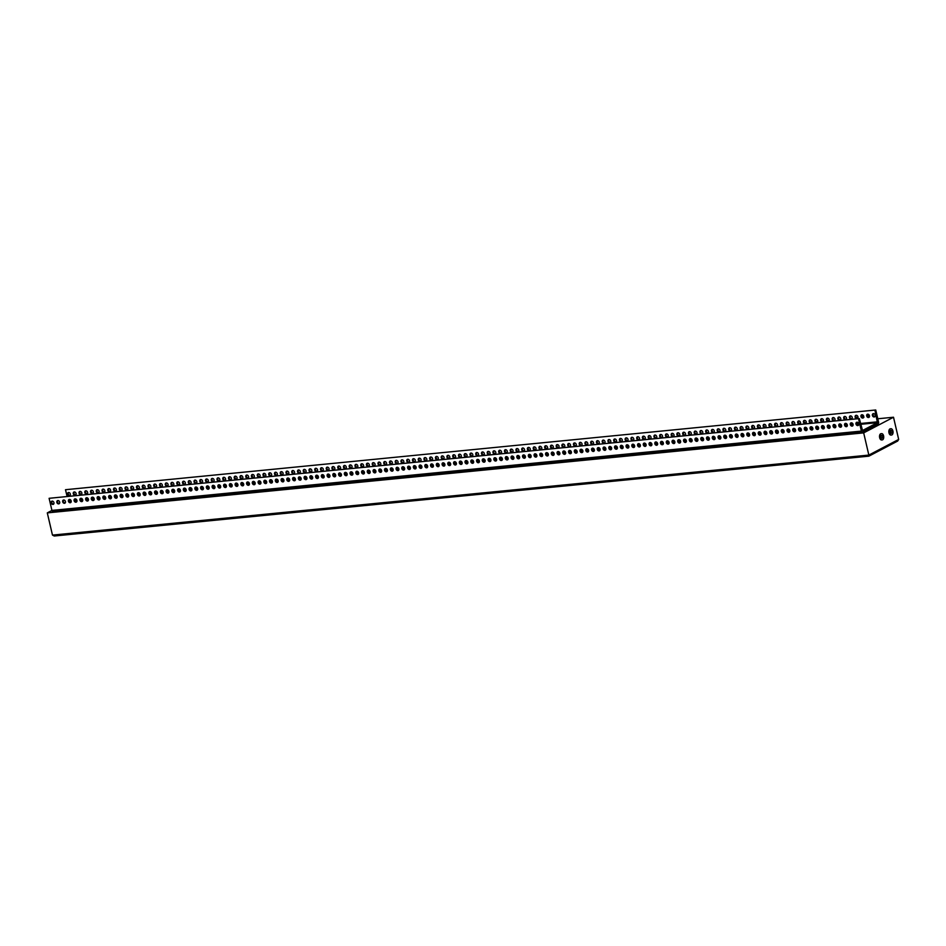<?xml version="1.0" encoding="UTF-8"?>
<svg xmlns="http://www.w3.org/2000/svg" width="946" height="946" viewBox="0 0 946 946"><rect width="100%" height="100%" fill="white"/><g stroke="black" fill="none" stroke-linecap="round" stroke-linejoin="round"><path stroke-width="1.42" d="M862.113 432.074L52.988 511.372A1.407 0.804 -95.6 0 1 52.81 511.431A1.407 0.804 -95.6 0 1 51.924 510.414L47.3 512.886L863.674 432.878L893.509 417.233L877.841 418.771M893.509 417.233L898.676 439.429L897.659 441.061L868.866 456.173L54.241 536.004L868.842 456.173L868.842 455.085L898.676 439.429M863.674 432.878L868.842 455.085L52.468 535.093L54.241 536.004M881.317 433.694A3.157 1.797 84.4 0 0 881.022 433.682A3.157 1.797 84.4 0 0 880.631 433.8A3.157 1.797 84.4 0 0 879.591 437.359A3.157 1.797 84.4 0 0 881.637 439.973A3.157 1.797 84.4 0 0 881.92 439.902M890.635 428.798A3.157 1.797 84.4 0 0 890.352 428.786A3.157 1.797 84.4 0 0 889.95 428.905A3.157 1.797 84.4 0 0 888.909 432.464A3.157 1.797 84.4 0 0 890.966 435.089A3.157 1.797 84.4 0 0 891.25 435.018M47.3 512.886L52.468 535.093M881.199 433.741A3.157 1.797 -95.6 0 1 881.601 433.623A3.157 1.797 -95.6 0 1 883.706 436.591A3.157 1.797 -95.6 0 1 882.216 439.914A3.157 1.797 -95.6 0 1 880.158 437.3A3.157 1.797 -95.6 0 1 881.199 433.741M882.228 438.116A1.407 0.804 84.4 0 0 882.689 436.532A1.407 0.804 84.4 0 0 881.767 435.373A1.407 0.804 84.4 0 0 881.116 436.851A1.407 0.804 84.4 0 0 882.05 438.175A1.407 0.804 84.4 0 0 882.228 438.116M890.529 428.857A3.157 1.797 -95.6 0 1 890.919 428.727A3.157 1.797 -95.6 0 1 893.024 431.707A3.157 1.797 -95.6 0 1 891.534 435.03A3.157 1.797 -95.6 0 1 889.488 432.417A3.157 1.797 -95.6 0 1 890.529 428.857M891.546 433.221A1.407 0.804 84.4 0 0 892.007 431.648A1.407 0.804 84.4 0 0 891.097 430.477A1.407 0.804 84.4 0 0 890.434 431.955A1.407 0.804 84.4 0 0 891.369 433.28A1.407 0.804 84.4 0 0 891.546 433.221M875.121 416.323L873.856 416.252M869.398 416.843L868.617 417.091M869.457 415.649L867.423 415.85M863.71 416.216L861.664 416.417M857.998 416.95L856.426 417.777M863.284 417.73L863.45 417.718A1.762 1.407 62.3 0 1 861.889 414.75M856.508 417.86L858.01 416.997M861.688 416.477L863.722 416.275M867.447 415.909L869.48 415.708A1.762 1.407 -117.7 0 0 867.222 414.313A1.762 1.407 -117.7 0 0 868.866 417.423A1.762 1.407 -117.7 0 0 869.48 415.732M869.433 416.748L868.534 417.056M829.275 420.379L827.62 420.532M823.517 420.935L821.873 421.1M817.77 421.502L816.126 421.668M812.023 422.07L810.379 422.223M806.276 422.625L804.632 422.791M800.529 423.193L798.873 423.359M49.109 498.305L859.335 418.593L49.109 498.305L51.924 510.414L861.404 431.092A1.407 0.804 84.4 0 0 862.291 432.097A1.407 0.804 84.4 0 0 862.468 432.038L878.125 423.832A1.407 0.804 84.4 0 0 878.562 422.093L875.748 409.985L65.511 489.709L67.036 496.236M65.511 489.709L875.748 409.985M859.335 418.593L862.527 430.501L877.439 422.673L874.991 410.375M875.227 415.164A1.762 1.407 -117.7 0 0 872.981 413.745A1.762 1.407 -117.7 0 0 874.612 416.867A1.762 1.407 -117.7 0 0 875.227 415.164M863.733 416.287A1.762 1.407 -117.7 0 0 861.475 414.88A1.762 1.407 -117.7 0 0 863.107 417.99A1.762 1.407 -117.7 0 0 863.733 416.287M857.987 416.855A1.762 1.407 -117.7 0 0 855.728 415.436A1.762 1.407 -117.7 0 0 857.36 418.558A1.762 1.407 -117.7 0 0 857.987 416.855M852.228 417.423A1.762 1.407 -117.7 0 0 849.981 416.004A1.762 1.407 -117.7 0 0 851.613 419.113A1.762 1.407 -117.7 0 0 852.228 417.423M846.481 417.978A1.762 1.407 -117.7 0 0 844.234 416.571A1.762 1.407 -117.7 0 0 845.866 419.681A1.762 1.407 -117.7 0 0 846.481 417.978M840.734 418.546A1.762 1.407 -117.7 0 0 838.487 417.127A1.762 1.407 -117.7 0 0 840.119 420.249A1.762 1.407 -117.7 0 0 840.734 418.546M834.987 419.113A1.762 1.407 -117.7 0 0 832.728 417.694A1.762 1.407 -117.7 0 0 834.36 420.804A1.762 1.407 -117.7 0 0 834.987 419.113M829.24 419.669A1.762 1.407 -117.7 0 0 826.981 418.262A1.762 1.407 -117.7 0 0 828.613 421.372A1.762 1.407 -117.7 0 0 829.24 419.669M823.493 420.237A1.762 1.407 -117.7 0 0 821.234 418.818A1.762 1.407 -117.7 0 0 822.866 421.928A1.762 1.407 -117.7 0 0 823.493 420.237M817.734 420.804A1.762 1.407 -117.7 0 0 815.487 419.385A1.762 1.407 -117.7 0 0 817.119 422.495A1.762 1.407 -117.7 0 0 817.734 420.804M811.987 421.36A1.762 1.407 -117.7 0 0 809.741 419.953A1.762 1.407 -117.7 0 0 811.372 423.063A1.762 1.407 -117.7 0 0 811.987 421.36M806.24 421.928A1.762 1.407 -117.7 0 0 803.982 420.509A1.762 1.407 -117.7 0 0 805.614 423.619A1.762 1.407 -117.7 0 0 806.24 421.928M800.493 422.495A1.762 1.407 -117.7 0 0 798.235 421.076A1.762 1.407 -117.7 0 0 799.867 424.186A1.762 1.407 -117.7 0 0 800.493 422.495M794.746 423.051A1.762 1.407 -117.7 0 0 792.488 421.644A1.762 1.407 -117.7 0 0 794.12 424.754A1.762 1.407 -117.7 0 0 794.746 423.051M788.988 423.619A1.762 1.407 -117.7 0 0 786.741 422.2A1.762 1.407 -117.7 0 0 788.373 425.31A1.762 1.407 -117.7 0 0 788.988 423.619M783.241 424.186A1.762 1.407 -117.7 0 0 780.994 422.767A1.762 1.407 -117.7 0 0 782.626 425.877A1.762 1.407 -117.7 0 0 783.241 424.186M777.494 424.742A1.762 1.407 -117.7 0 0 775.235 423.323A1.762 1.407 -117.7 0 0 776.879 426.445A1.762 1.407 -117.7 0 0 777.494 424.742M771.747 425.31A1.762 1.407 -117.7 0 0 769.488 423.891A1.762 1.407 -117.7 0 0 771.12 427.001A1.762 1.407 -117.7 0 0 771.747 425.31M766 425.866A1.762 1.407 -117.7 0 0 763.741 424.458A1.762 1.407 -117.7 0 0 765.373 427.568A1.762 1.407 -117.7 0 0 766 425.866M760.241 426.433A1.762 1.407 -117.7 0 0 757.994 425.014A1.762 1.407 -117.7 0 0 759.626 428.136A1.762 1.407 -117.7 0 0 760.241 426.433M754.494 427.001A1.762 1.407 -117.7 0 0 752.247 425.582A1.762 1.407 -117.7 0 0 753.879 428.692A1.762 1.407 -117.7 0 0 754.494 427.001M748.747 427.557A1.762 1.407 -117.7 0 0 746.5 426.149A1.762 1.407 -117.7 0 0 748.132 429.259A1.762 1.407 -117.7 0 0 748.747 427.557M743 428.124A1.762 1.407 -117.7 0 0 740.742 426.705A1.762 1.407 -117.7 0 0 742.374 429.827A1.762 1.407 -117.7 0 0 743 428.124M737.253 428.692A1.762 1.407 -117.7 0 0 734.995 427.273A1.762 1.407 -117.7 0 0 736.627 430.383A1.762 1.407 -117.7 0 0 737.253 428.692M731.506 429.248A1.762 1.407 -117.7 0 0 729.248 427.84A1.762 1.407 -117.7 0 0 730.88 430.95A1.762 1.407 -117.7 0 0 731.506 429.248M725.748 429.815A1.762 1.407 -117.7 0 0 723.501 428.396A1.762 1.407 -117.7 0 0 725.133 431.506A1.762 1.407 -117.7 0 0 725.748 429.815M720.001 430.383A1.762 1.407 -117.7 0 0 717.754 428.964A1.762 1.407 -117.7 0 0 719.386 432.074A1.762 1.407 -117.7 0 0 720.001 430.383M714.254 430.938A1.762 1.407 -117.7 0 0 711.995 429.531A1.762 1.407 -117.7 0 0 713.627 432.641A1.762 1.407 -117.7 0 0 714.254 430.938M708.507 431.506A1.762 1.407 -117.7 0 0 706.248 430.087A1.762 1.407 -117.7 0 0 707.88 433.197A1.762 1.407 -117.7 0 0 708.507 431.506M702.76 432.074A1.762 1.407 -117.7 0 0 700.501 430.655A1.762 1.407 -117.7 0 0 702.133 433.765A1.762 1.407 -117.7 0 0 702.76 432.074M697.001 432.629A1.762 1.407 -117.7 0 0 694.754 431.222A1.762 1.407 -117.7 0 0 696.386 434.332A1.762 1.407 -117.7 0 0 697.001 432.629M691.254 433.197A1.762 1.407 -117.7 0 0 689.007 431.778A1.762 1.407 -117.7 0 0 690.639 434.888A1.762 1.407 -117.7 0 0 691.254 433.197M685.507 433.765A1.762 1.407 -117.7 0 0 683.249 432.346A1.762 1.407 -117.7 0 0 684.892 435.456A1.762 1.407 -117.7 0 0 685.507 433.765M679.76 434.32A1.762 1.407 -117.7 0 0 677.502 432.901A1.762 1.407 -117.7 0 0 679.133 436.023A1.762 1.407 -117.7 0 0 679.76 434.32M674.013 434.888A1.762 1.407 -117.7 0 0 671.755 433.469A1.762 1.407 -117.7 0 0 673.386 436.579A1.762 1.407 -117.7 0 0 674.013 434.888M668.254 435.444A1.762 1.407 -117.7 0 0 666.008 434.037A1.762 1.407 -117.7 0 0 667.64 437.147A1.762 1.407 -117.7 0 0 668.254 435.444M662.507 436.011A1.762 1.407 -117.7 0 0 660.261 434.592A1.762 1.407 -117.7 0 0 661.893 437.714A1.762 1.407 -117.7 0 0 662.507 436.011M656.76 436.579A1.762 1.407 -117.7 0 0 654.514 435.16A1.762 1.407 -117.7 0 0 656.146 438.27A1.762 1.407 -117.7 0 0 656.76 436.579M651.014 437.135A1.762 1.407 -117.7 0 0 648.755 435.728A1.762 1.407 -117.7 0 0 650.387 438.838A1.762 1.407 -117.7 0 0 651.014 437.135M645.267 437.702A1.762 1.407 -117.7 0 0 643.008 436.283A1.762 1.407 -117.7 0 0 644.64 439.405A1.762 1.407 -117.7 0 0 645.267 437.702M639.52 438.27A1.762 1.407 -117.7 0 0 637.261 436.851A1.762 1.407 -117.7 0 0 638.893 439.961A1.762 1.407 -117.7 0 0 639.52 438.27M633.761 438.826A1.762 1.407 -117.7 0 0 631.514 437.419A1.762 1.407 -117.7 0 0 633.146 440.529A1.762 1.407 -117.7 0 0 633.761 438.826M628.014 439.393A1.762 1.407 -117.7 0 0 625.767 437.974A1.762 1.407 -117.7 0 0 627.399 441.096A1.762 1.407 -117.7 0 0 628.014 439.393M622.267 439.961A1.762 1.407 -117.7 0 0 620.008 438.542A1.762 1.407 -117.7 0 0 621.64 441.652A1.762 1.407 -117.7 0 0 622.267 439.961M616.52 440.517A1.762 1.407 -117.7 0 0 614.261 439.11A1.762 1.407 -117.7 0 0 615.893 442.22A1.762 1.407 -117.7 0 0 616.52 440.517M610.773 441.084A1.762 1.407 -117.7 0 0 608.515 439.665A1.762 1.407 -117.7 0 0 610.146 442.775A1.762 1.407 -117.7 0 0 610.773 441.084M605.014 441.652A1.762 1.407 -117.7 0 0 602.768 440.233A1.762 1.407 -117.7 0 0 604.399 443.343A1.762 1.407 -117.7 0 0 605.014 441.652M599.267 442.208A1.762 1.407 -117.7 0 0 597.021 440.801A1.762 1.407 -117.7 0 0 598.652 443.911A1.762 1.407 -117.7 0 0 599.267 442.208M593.52 442.775A1.762 1.407 -117.7 0 0 591.262 441.356A1.762 1.407 -117.7 0 0 592.906 444.466A1.762 1.407 -117.7 0 0 593.52 442.775M587.773 443.343A1.762 1.407 -117.7 0 0 585.515 441.924A1.762 1.407 -117.7 0 0 587.147 445.034A1.762 1.407 -117.7 0 0 587.773 443.343M582.027 443.899A1.762 1.407 -117.7 0 0 579.768 442.492A1.762 1.407 -117.7 0 0 581.4 445.601A1.762 1.407 -117.7 0 0 582.027 443.899M576.28 444.466A1.762 1.407 -117.7 0 0 574.021 443.047A1.762 1.407 -117.7 0 0 575.653 446.157A1.762 1.407 -117.7 0 0 576.28 444.466M570.521 445.022A1.762 1.407 -117.7 0 0 568.274 443.615A1.762 1.407 -117.7 0 0 569.906 446.725A1.762 1.407 -117.7 0 0 570.521 445.022M564.774 445.59A1.762 1.407 -117.7 0 0 562.527 444.171A1.762 1.407 -117.7 0 0 564.159 447.292A1.762 1.407 -117.7 0 0 564.774 445.59M559.027 446.157A1.762 1.407 -117.7 0 0 556.768 444.738A1.762 1.407 -117.7 0 0 558.4 447.848A1.762 1.407 -117.7 0 0 559.027 446.157M553.28 446.713A1.762 1.407 -117.7 0 0 551.021 445.306A1.762 1.407 -117.7 0 0 552.653 448.416A1.762 1.407 -117.7 0 0 553.28 446.713M547.533 447.281A1.762 1.407 -117.7 0 0 545.274 445.862A1.762 1.407 -117.7 0 0 546.906 448.983A1.762 1.407 -117.7 0 0 547.533 447.281M541.774 447.848A1.762 1.407 -117.7 0 0 539.527 446.429A1.762 1.407 -117.7 0 0 541.159 449.539A1.762 1.407 -117.7 0 0 541.774 447.848M536.027 448.404A1.762 1.407 -117.7 0 0 533.781 446.997A1.762 1.407 -117.7 0 0 535.412 450.107A1.762 1.407 -117.7 0 0 536.027 448.404M530.28 448.972A1.762 1.407 -117.7 0 0 528.022 447.553A1.762 1.407 -117.7 0 0 529.665 450.674A1.762 1.407 -117.7 0 0 530.28 448.972M524.533 449.539A1.762 1.407 -117.7 0 0 522.275 448.12A1.762 1.407 -117.7 0 0 523.907 451.23A1.762 1.407 -117.7 0 0 524.533 449.539M518.786 450.095A1.762 1.407 -117.7 0 0 516.528 448.688A1.762 1.407 -117.7 0 0 518.16 451.798A1.762 1.407 -117.7 0 0 518.786 450.095M513.028 450.663A1.762 1.407 -117.7 0 0 510.781 449.244A1.762 1.407 -117.7 0 0 512.413 452.354A1.762 1.407 -117.7 0 0 513.028 450.663M507.281 451.23A1.762 1.407 -117.7 0 0 505.034 449.811A1.762 1.407 -117.7 0 0 506.666 452.921A1.762 1.407 -117.7 0 0 507.281 451.23M501.534 451.786A1.762 1.407 -117.7 0 0 499.275 450.379A1.762 1.407 -117.7 0 0 500.919 453.489A1.762 1.407 -117.7 0 0 501.534 451.786M495.787 452.354A1.762 1.407 -117.7 0 0 493.528 450.935A1.762 1.407 -117.7 0 0 495.16 454.045A1.762 1.407 -117.7 0 0 495.787 452.354M490.04 452.921A1.762 1.407 -117.7 0 0 487.781 451.502A1.762 1.407 -117.7 0 0 489.413 454.612A1.762 1.407 -117.7 0 0 490.04 452.921M484.293 453.477A1.762 1.407 -117.7 0 0 482.034 452.07A1.762 1.407 -117.7 0 0 483.666 455.18A1.762 1.407 -117.7 0 0 484.293 453.477M478.534 454.045A1.762 1.407 -117.7 0 0 476.287 452.626A1.762 1.407 -117.7 0 0 477.919 455.736A1.762 1.407 -117.7 0 0 478.534 454.045M472.787 454.6A1.762 1.407 -117.7 0 0 470.54 453.193A1.762 1.407 -117.7 0 0 472.172 456.303A1.762 1.407 -117.7 0 0 472.787 454.6M467.04 455.168A1.762 1.407 -117.7 0 0 464.782 453.749A1.762 1.407 -117.7 0 0 466.413 456.871A1.762 1.407 -117.7 0 0 467.04 455.168M461.293 455.736A1.762 1.407 -117.7 0 0 459.035 454.317A1.762 1.407 -117.7 0 0 460.667 457.426A1.762 1.407 -117.7 0 0 461.293 455.736M455.546 456.291A1.762 1.407 -117.7 0 0 453.288 454.884A1.762 1.407 -117.7 0 0 454.92 457.994A1.762 1.407 -117.7 0 0 455.546 456.291M449.788 456.859A1.762 1.407 -117.7 0 0 447.541 455.44A1.762 1.407 -117.7 0 0 449.173 458.562A1.762 1.407 -117.7 0 0 449.788 456.859M444.041 457.426A1.762 1.407 -117.7 0 0 441.794 456.007A1.762 1.407 -117.7 0 0 443.426 459.117A1.762 1.407 -117.7 0 0 444.041 457.426M438.294 457.982A1.762 1.407 -117.7 0 0 436.035 456.575A1.762 1.407 -117.7 0 0 437.679 459.685A1.762 1.407 -117.7 0 0 438.294 457.982M432.547 458.55A1.762 1.407 -117.7 0 0 430.288 457.131A1.762 1.407 -117.7 0 0 431.92 460.253A1.762 1.407 -117.7 0 0 432.547 458.55M426.8 459.117A1.762 1.407 -117.7 0 0 424.541 457.698A1.762 1.407 -117.7 0 0 426.173 460.808A1.762 1.407 -117.7 0 0 426.8 459.117M421.041 459.673A1.762 1.407 -117.7 0 0 418.794 458.266A1.762 1.407 -117.7 0 0 420.426 461.376A1.762 1.407 -117.7 0 0 421.041 459.673M415.294 460.241A1.762 1.407 -117.7 0 0 413.047 458.822A1.762 1.407 -117.7 0 0 414.679 461.932A1.762 1.407 -117.7 0 0 415.294 460.241M409.547 460.808A1.762 1.407 -117.7 0 0 407.3 459.389A1.762 1.407 -117.7 0 0 408.932 462.499A1.762 1.407 -117.7 0 0 409.547 460.808M403.8 461.364A1.762 1.407 -117.7 0 0 401.542 459.957A1.762 1.407 -117.7 0 0 403.173 463.067A1.762 1.407 -117.7 0 0 403.8 461.364M398.053 461.932A1.762 1.407 -117.7 0 0 395.795 460.513A1.762 1.407 -117.7 0 0 397.426 463.623A1.762 1.407 -117.7 0 0 398.053 461.932M392.306 462.499A1.762 1.407 -117.7 0 0 390.048 461.08A1.762 1.407 -117.7 0 0 391.679 464.19A1.762 1.407 -117.7 0 0 392.306 462.499M386.547 463.055A1.762 1.407 -117.7 0 0 384.301 461.648A1.762 1.407 -117.7 0 0 385.933 464.758A1.762 1.407 -117.7 0 0 386.547 463.055M380.8 463.623A1.762 1.407 -117.7 0 0 378.554 462.204A1.762 1.407 -117.7 0 0 380.186 465.314A1.762 1.407 -117.7 0 0 380.8 463.623M375.054 464.179A1.762 1.407 -117.7 0 0 372.795 462.771A1.762 1.407 -117.7 0 0 374.427 465.881A1.762 1.407 -117.7 0 0 375.054 464.179M369.307 464.746A1.762 1.407 -117.7 0 0 367.048 463.327A1.762 1.407 -117.7 0 0 368.68 466.449A1.762 1.407 -117.7 0 0 369.307 464.746M363.56 465.314A1.762 1.407 -117.7 0 0 361.301 463.895A1.762 1.407 -117.7 0 0 362.933 467.005A1.762 1.407 -117.7 0 0 363.56 465.314M357.801 465.87A1.762 1.407 -117.7 0 0 355.554 464.462A1.762 1.407 -117.7 0 0 357.186 467.572A1.762 1.407 -117.7 0 0 357.801 465.87M352.054 466.437A1.762 1.407 -117.7 0 0 349.807 465.018A1.762 1.407 -117.7 0 0 351.439 468.14A1.762 1.407 -117.7 0 0 352.054 466.437M346.307 467.005A1.762 1.407 -117.7 0 0 344.048 465.586A1.762 1.407 -117.7 0 0 345.692 468.696A1.762 1.407 -117.7 0 0 346.307 467.005M340.56 467.56A1.762 1.407 -117.7 0 0 338.301 466.153A1.762 1.407 -117.7 0 0 339.933 469.263A1.762 1.407 -117.7 0 0 340.56 467.56M334.813 468.128A1.762 1.407 -117.7 0 0 332.554 466.709A1.762 1.407 -117.7 0 0 334.186 469.831A1.762 1.407 -117.7 0 0 334.813 468.128M329.054 468.696A1.762 1.407 -117.7 0 0 326.808 467.277A1.762 1.407 -117.7 0 0 328.439 470.387A1.762 1.407 -117.7 0 0 329.054 468.696M323.307 469.251A1.762 1.407 -117.7 0 0 321.061 467.844A1.762 1.407 -117.7 0 0 322.692 470.954A1.762 1.407 -117.7 0 0 323.307 469.251M317.56 469.819A1.762 1.407 -117.7 0 0 315.314 468.4A1.762 1.407 -117.7 0 0 316.945 471.51A1.762 1.407 -117.7 0 0 317.56 469.819M311.813 470.387A1.762 1.407 -117.7 0 0 309.555 468.968A1.762 1.407 -117.7 0 0 311.187 472.078A1.762 1.407 -117.7 0 0 311.813 470.387M306.066 470.942A1.762 1.407 -117.7 0 0 303.808 469.535A1.762 1.407 -117.7 0 0 305.44 472.645A1.762 1.407 -117.7 0 0 306.066 470.942M300.32 471.51A1.762 1.407 -117.7 0 0 298.061 470.091A1.762 1.407 -117.7 0 0 299.693 473.201A1.762 1.407 -117.7 0 0 300.32 471.51M294.561 472.078A1.762 1.407 -117.7 0 0 292.314 470.659A1.762 1.407 -117.7 0 0 293.946 473.769A1.762 1.407 -117.7 0 0 294.561 472.078M288.814 472.633A1.762 1.407 -117.7 0 0 286.567 471.226A1.762 1.407 -117.7 0 0 288.199 474.336A1.762 1.407 -117.7 0 0 288.814 472.633M283.067 473.201A1.762 1.407 -117.7 0 0 280.808 471.782A1.762 1.407 -117.7 0 0 282.44 474.892A1.762 1.407 -117.7 0 0 283.067 473.201M277.32 473.769A1.762 1.407 -117.7 0 0 275.061 472.35A1.762 1.407 -117.7 0 0 276.693 475.46A1.762 1.407 -117.7 0 0 277.32 473.769M271.573 474.324A1.762 1.407 -117.7 0 0 269.314 472.905A1.762 1.407 -117.7 0 0 270.946 476.027A1.762 1.407 -117.7 0 0 271.573 474.324M265.814 474.892A1.762 1.407 -117.7 0 0 263.567 473.473A1.762 1.407 -117.7 0 0 265.199 476.583A1.762 1.407 -117.7 0 0 265.814 474.892M260.067 475.448A1.762 1.407 -117.7 0 0 257.82 474.041A1.762 1.407 -117.7 0 0 259.452 477.151A1.762 1.407 -117.7 0 0 260.067 475.448M254.32 476.015A1.762 1.407 -117.7 0 0 252.062 474.596A1.762 1.407 -117.7 0 0 253.705 477.718A1.762 1.407 -117.7 0 0 254.32 476.015M248.573 476.583A1.762 1.407 -117.7 0 0 246.315 475.164A1.762 1.407 -117.7 0 0 247.947 478.274A1.762 1.407 -117.7 0 0 248.573 476.583M242.826 477.139A1.762 1.407 -117.7 0 0 240.568 475.732A1.762 1.407 -117.7 0 0 242.2 478.842A1.762 1.407 -117.7 0 0 242.826 477.139M237.068 477.706A1.762 1.407 -117.7 0 0 234.821 476.287A1.762 1.407 -117.7 0 0 236.453 479.409A1.762 1.407 -117.7 0 0 237.068 477.706M231.321 478.274A1.762 1.407 -117.7 0 0 229.074 476.855A1.762 1.407 -117.7 0 0 230.706 479.965A1.762 1.407 -117.7 0 0 231.321 478.274M225.574 478.83A1.762 1.407 -117.7 0 0 223.327 477.423A1.762 1.407 -117.7 0 0 224.959 480.533A1.762 1.407 -117.7 0 0 225.574 478.83M219.827 479.397A1.762 1.407 -117.7 0 0 217.568 477.978A1.762 1.407 -117.7 0 0 219.2 481.088A1.762 1.407 -117.7 0 0 219.827 479.397M214.08 479.965A1.762 1.407 -117.7 0 0 211.821 478.546A1.762 1.407 -117.7 0 0 213.453 481.656A1.762 1.407 -117.7 0 0 214.08 479.965M208.333 480.521A1.762 1.407 -117.7 0 0 206.074 479.114A1.762 1.407 -117.7 0 0 207.706 482.224A1.762 1.407 -117.7 0 0 208.333 480.521M202.574 481.088A1.762 1.407 -117.7 0 0 200.327 479.669A1.762 1.407 -117.7 0 0 201.959 482.779A1.762 1.407 -117.7 0 0 202.574 481.088M196.827 481.656A1.762 1.407 -117.7 0 0 194.58 480.237A1.762 1.407 -117.7 0 0 196.212 483.347A1.762 1.407 -117.7 0 0 196.827 481.656M191.08 482.212A1.762 1.407 -117.7 0 0 188.822 480.805A1.762 1.407 -117.7 0 0 190.453 483.914A1.762 1.407 -117.7 0 0 191.08 482.212M185.333 482.779A1.762 1.407 -117.7 0 0 183.075 481.36A1.762 1.407 -117.7 0 0 184.707 484.47A1.762 1.407 -117.7 0 0 185.333 482.779M179.586 483.347A1.762 1.407 -117.7 0 0 177.328 481.928A1.762 1.407 -117.7 0 0 178.96 485.038A1.762 1.407 -117.7 0 0 179.586 483.347M173.828 483.903A1.762 1.407 -117.7 0 0 171.581 482.484A1.762 1.407 -117.7 0 0 173.213 485.605A1.762 1.407 -117.7 0 0 173.828 483.903M168.081 484.47A1.762 1.407 -117.7 0 0 165.834 483.051A1.762 1.407 -117.7 0 0 167.466 486.161A1.762 1.407 -117.7 0 0 168.081 484.47M162.334 485.026A1.762 1.407 -117.7 0 0 160.075 483.619A1.762 1.407 -117.7 0 0 161.719 486.729A1.762 1.407 -117.7 0 0 162.334 485.026M156.587 485.594A1.762 1.407 -117.7 0 0 154.328 484.175A1.762 1.407 -117.7 0 0 155.96 487.296A1.762 1.407 -117.7 0 0 156.587 485.594M150.84 486.161A1.762 1.407 -117.7 0 0 148.581 484.742A1.762 1.407 -117.7 0 0 150.213 487.852A1.762 1.407 -117.7 0 0 150.84 486.161M145.093 486.717A1.762 1.407 -117.7 0 0 142.834 485.31A1.762 1.407 -117.7 0 0 144.466 488.42A1.762 1.407 -117.7 0 0 145.093 486.717M139.334 487.285A1.762 1.407 -117.7 0 0 137.087 485.866A1.762 1.407 -117.7 0 0 138.719 488.987A1.762 1.407 -117.7 0 0 139.334 487.285M133.587 487.852A1.762 1.407 -117.7 0 0 131.34 486.433A1.762 1.407 -117.7 0 0 132.972 489.543A1.762 1.407 -117.7 0 0 133.587 487.852M127.84 488.408A1.762 1.407 -117.7 0 0 125.582 487.001A1.762 1.407 -117.7 0 0 127.213 490.111A1.762 1.407 -117.7 0 0 127.84 488.408M122.093 488.976A1.762 1.407 -117.7 0 0 119.835 487.557A1.762 1.407 -117.7 0 0 121.466 490.667A1.762 1.407 -117.7 0 0 122.093 488.976M116.346 489.543A1.762 1.407 -117.7 0 0 114.088 488.124A1.762 1.407 -117.7 0 0 115.719 491.234A1.762 1.407 -117.7 0 0 116.346 489.543M110.587 490.099A1.762 1.407 -117.7 0 0 108.341 488.692A1.762 1.407 -117.7 0 0 109.973 491.802A1.762 1.407 -117.7 0 0 110.587 490.099M104.84 490.667A1.762 1.407 -117.7 0 0 102.594 489.248A1.762 1.407 -117.7 0 0 104.226 492.358A1.762 1.407 -117.7 0 0 104.84 490.667M99.094 491.234A1.762 1.407 -117.7 0 0 96.835 489.815A1.762 1.407 -117.7 0 0 98.479 492.925A1.762 1.407 -117.7 0 0 99.094 491.234M93.347 491.79A1.762 1.407 -117.7 0 0 91.088 490.383A1.762 1.407 -117.7 0 0 92.72 493.493A1.762 1.407 -117.7 0 0 93.347 491.79M87.6 492.358A1.762 1.407 -117.7 0 0 85.341 490.939A1.762 1.407 -117.7 0 0 86.973 494.049A1.762 1.407 -117.7 0 0 87.6 492.358M81.841 492.925A1.762 1.407 -117.7 0 0 79.594 491.506A1.762 1.407 -117.7 0 0 81.226 494.616A1.762 1.407 -117.7 0 0 81.841 492.925M76.094 493.481A1.762 1.407 -117.7 0 0 73.847 492.062A1.762 1.407 -117.7 0 0 75.479 495.184A1.762 1.407 -117.7 0 0 76.094 493.481M70.347 494.049A1.762 1.407 -117.7 0 0 68.1 492.63A1.762 1.407 -117.7 0 0 69.732 495.739A1.762 1.407 -117.7 0 0 70.347 494.049M858.59 418.983L861.404 431.092M858.542 425.203A1.762 1.407 62.3 0 1 856.981 422.235M852.795 425.771A1.762 1.407 62.3 0 1 851.234 422.791M847.037 426.327A1.762 1.407 62.3 0 1 845.488 423.359M841.29 426.894A1.762 1.407 62.3 0 1 839.729 423.926M835.543 427.462A1.762 1.407 62.3 0 1 833.982 424.482M829.796 428.018A1.762 1.407 62.3 0 1 828.235 425.05M824.049 428.585A1.762 1.407 62.3 0 1 822.488 425.617M818.29 429.141A1.762 1.407 62.3 0 1 816.741 426.173M812.543 429.709A1.762 1.407 62.3 0 1 810.982 426.741M806.796 430.276A1.762 1.407 62.3 0 1 805.235 427.308M801.049 430.832A1.762 1.407 62.3 0 1 799.488 427.864M795.302 431.4A1.762 1.407 62.3 0 1 793.741 428.432M789.543 431.967A1.762 1.407 62.3 0 1 787.994 428.999M783.796 432.523A1.762 1.407 62.3 0 1 782.247 429.555M778.05 433.091A1.762 1.407 62.3 0 1 776.489 430.123M772.303 433.658A1.762 1.407 62.3 0 1 770.742 430.69M766.556 434.214A1.762 1.407 62.3 0 1 764.995 431.246M760.809 434.782A1.762 1.407 62.3 0 1 759.248 431.814M755.05 435.349A1.762 1.407 62.3 0 1 753.501 432.369M749.303 435.905A1.762 1.407 62.3 0 1 747.742 432.937M743.556 436.473A1.762 1.407 62.3 0 1 741.995 433.505M737.809 437.04A1.762 1.407 62.3 0 1 736.248 434.06M732.062 437.596A1.762 1.407 62.3 0 1 730.501 434.628M726.303 438.164A1.762 1.407 62.3 0 1 724.754 435.195M720.556 438.719A1.762 1.407 62.3 0 1 718.995 435.751M714.809 439.287A1.762 1.407 62.3 0 1 713.249 436.319M709.062 439.855A1.762 1.407 62.3 0 1 707.502 436.886M703.316 440.41A1.762 1.407 62.3 0 1 701.755 437.442M697.557 440.978A1.762 1.407 62.3 0 1 696.008 438.01M691.81 441.546A1.762 1.407 62.3 0 1 690.261 438.577M686.063 442.101A1.762 1.407 62.3 0 1 684.502 439.133M680.316 442.669A1.762 1.407 62.3 0 1 678.755 439.701M674.569 443.236A1.762 1.407 62.3 0 1 673.008 440.268M668.822 443.792A1.762 1.407 62.3 0 1 667.261 440.824M663.063 444.36A1.762 1.407 62.3 0 1 661.514 441.392M657.316 444.927A1.762 1.407 62.3 0 1 655.755 441.948M651.569 445.483A1.762 1.407 62.3 0 1 650.008 442.515M645.822 446.051A1.762 1.407 62.3 0 1 644.261 443.083M640.075 446.618A1.762 1.407 62.3 0 1 638.515 443.639M634.317 447.174A1.762 1.407 62.3 0 1 632.768 444.206M628.57 447.742A1.762 1.407 62.3 0 1 627.021 444.774M622.823 448.309A1.762 1.407 62.3 0 1 621.262 445.33M617.076 448.865A1.762 1.407 62.3 0 1 615.515 445.897M611.329 449.433A1.762 1.407 62.3 0 1 609.768 446.465M605.582 449.989A1.762 1.407 62.3 0 1 604.021 447.02M599.823 450.556A1.762 1.407 62.3 0 1 598.274 447.588M594.076 451.124A1.762 1.407 62.3 0 1 592.515 448.156M588.329 451.68A1.762 1.407 62.3 0 1 586.768 448.711M582.582 452.247A1.762 1.407 62.3 0 1 581.021 449.279M576.835 452.815A1.762 1.407 62.3 0 1 575.274 449.847M571.077 453.37A1.762 1.407 62.3 0 1 569.527 450.402M565.33 453.938A1.762 1.407 62.3 0 1 563.769 450.97M559.583 454.506A1.762 1.407 62.3 0 1 558.022 451.538M553.836 455.061A1.762 1.407 62.3 0 1 552.275 452.093M548.089 455.629A1.762 1.407 62.3 0 1 546.528 452.661M542.33 456.197A1.762 1.407 62.3 0 1 540.781 453.217M536.583 456.752A1.762 1.407 62.3 0 1 535.034 453.784M530.836 457.32A1.762 1.407 62.3 0 1 529.275 454.352M525.089 457.888A1.762 1.407 62.3 0 1 523.528 454.908M519.342 458.443A1.762 1.407 62.3 0 1 517.781 455.475M513.595 459.011A1.762 1.407 62.3 0 1 512.034 456.043M507.836 459.567A1.762 1.407 62.3 0 1 506.287 456.599M502.09 460.134A1.762 1.407 62.3 0 1 500.529 457.166M496.343 460.702A1.762 1.407 62.3 0 1 494.782 457.734M490.596 461.258A1.762 1.407 62.3 0 1 489.035 458.29M484.849 461.825A1.762 1.407 62.3 0 1 483.288 458.857M479.09 462.393A1.762 1.407 62.3 0 1 477.541 459.425M473.343 462.949A1.762 1.407 62.3 0 1 471.782 459.981M467.596 463.516A1.762 1.407 62.3 0 1 466.035 460.548M461.849 464.084A1.762 1.407 62.3 0 1 460.288 461.116M456.102 464.64A1.762 1.407 62.3 0 1 454.541 461.672M450.343 465.207A1.762 1.407 62.3 0 1 448.794 462.239M444.596 465.775A1.762 1.407 62.3 0 1 443.047 462.795M438.849 466.331A1.762 1.407 62.3 0 1 437.289 463.363M433.102 466.898A1.762 1.407 62.3 0 1 431.542 463.93M427.356 467.466A1.762 1.407 62.3 0 1 425.795 464.486M421.609 468.022A1.762 1.407 62.3 0 1 420.048 465.054M415.85 468.589A1.762 1.407 62.3 0 1 414.301 465.621M410.103 469.145A1.762 1.407 62.3 0 1 408.542 466.177M404.356 469.713A1.762 1.407 62.3 0 1 402.795 466.745M398.609 470.28A1.762 1.407 62.3 0 1 397.048 467.312M392.862 470.836A1.762 1.407 62.3 0 1 391.301 467.868M387.103 471.404A1.762 1.407 62.3 0 1 385.554 468.436M381.356 471.971A1.762 1.407 62.3 0 1 379.795 469.003M375.609 472.527A1.762 1.407 62.3 0 1 374.048 469.559M369.862 473.095A1.762 1.407 62.3 0 1 368.301 470.127M364.115 473.662A1.762 1.407 62.3 0 1 362.555 470.694M358.357 474.218A1.762 1.407 62.3 0 1 356.808 471.25M352.61 474.786A1.762 1.407 62.3 0 1 351.061 471.818M346.863 475.353A1.762 1.407 62.3 0 1 345.302 472.373M341.116 475.909A1.762 1.407 62.3 0 1 339.555 472.941M335.369 476.477A1.762 1.407 62.3 0 1 333.808 473.508M329.622 477.044A1.762 1.407 62.3 0 1 328.061 474.064M323.863 477.6A1.762 1.407 62.3 0 1 322.314 474.632M318.116 478.168A1.762 1.407 62.3 0 1 316.555 475.199M312.369 478.723A1.762 1.407 62.3 0 1 310.808 475.755M306.622 479.291A1.762 1.407 62.3 0 1 305.061 476.323M300.875 479.859A1.762 1.407 62.3 0 1 299.314 476.89M295.117 480.414A1.762 1.407 62.3 0 1 293.567 477.446M289.37 480.982A1.762 1.407 62.3 0 1 287.809 478.014M283.623 481.549A1.762 1.407 62.3 0 1 282.062 478.581M277.876 482.105A1.762 1.407 62.3 0 1 276.315 479.137M272.129 482.673A1.762 1.407 62.3 0 1 270.568 479.705M266.382 483.24A1.762 1.407 62.3 0 1 264.821 480.272M260.623 483.796A1.762 1.407 62.3 0 1 259.074 480.828M254.876 484.364A1.762 1.407 62.3 0 1 253.315 481.396M249.129 484.931A1.762 1.407 62.3 0 1 247.568 481.952M243.382 485.487A1.762 1.407 62.3 0 1 241.821 482.519M237.635 486.055A1.762 1.407 62.3 0 1 236.074 483.087M231.876 486.622A1.762 1.407 62.3 0 1 230.327 483.643M226.129 487.178A1.762 1.407 62.3 0 1 224.569 484.21M220.383 487.746A1.762 1.407 62.3 0 1 218.822 484.778M214.636 488.302A1.762 1.407 62.3 0 1 213.075 485.333M208.889 488.869A1.762 1.407 62.3 0 1 207.328 485.901M203.13 489.437A1.762 1.407 62.3 0 1 201.581 486.469M197.383 489.993A1.762 1.407 62.3 0 1 195.834 487.024M191.636 490.56A1.762 1.407 62.3 0 1 190.075 487.592M185.889 491.128A1.762 1.407 62.3 0 1 184.328 488.16M180.142 491.684A1.762 1.407 62.3 0 1 178.581 488.715M174.395 492.251A1.762 1.407 62.3 0 1 172.834 489.283M168.636 492.819A1.762 1.407 62.3 0 1 167.087 489.851M162.889 493.374A1.762 1.407 62.3 0 1 161.328 490.406M157.142 493.942A1.762 1.407 62.3 0 1 155.582 490.974M151.395 494.51A1.762 1.407 62.3 0 1 149.835 491.53M145.649 495.065A1.762 1.407 62.3 0 1 144.088 492.097M139.89 495.633A1.762 1.407 62.3 0 1 138.341 492.665M134.143 496.201A1.762 1.407 62.3 0 1 132.582 493.221M128.396 496.756A1.762 1.407 62.3 0 1 126.835 493.788M122.649 497.324A1.762 1.407 62.3 0 1 121.088 494.356M116.902 497.88A1.762 1.407 62.3 0 1 115.341 494.912M111.143 498.447A1.762 1.407 62.3 0 1 109.594 495.479M105.396 499.015A1.762 1.407 62.3 0 1 103.847 496.047M99.649 499.571A1.762 1.407 62.3 0 1 98.088 496.603M93.902 500.138A1.762 1.407 62.3 0 1 92.341 497.17M88.155 500.706A1.762 1.407 62.3 0 1 86.594 497.738M82.408 501.262A1.762 1.407 62.3 0 1 80.848 498.294M76.65 501.829A1.762 1.407 62.3 0 1 75.101 498.861M70.903 502.397A1.762 1.407 62.3 0 1 69.342 499.429M65.156 502.953A1.762 1.407 62.3 0 1 63.595 499.985M59.409 503.52A1.762 1.407 62.3 0 1 57.848 500.552M53.662 504.088A1.762 1.407 62.3 0 1 52.101 501.108M858.826 423.773A1.762 1.407 -117.7 0 0 856.568 422.354A1.762 1.407 -117.7 0 0 858.199 425.475A1.762 1.407 -117.7 0 0 858.826 423.773M853.079 424.34A1.762 1.407 -117.7 0 0 850.821 422.921A1.762 1.407 -117.7 0 0 852.452 426.031A1.762 1.407 -117.7 0 0 853.079 424.34M847.32 424.896A1.762 1.407 -117.7 0 0 845.074 423.489A1.762 1.407 -117.7 0 0 846.705 426.599A1.762 1.407 -117.7 0 0 847.32 424.896M841.573 425.464A1.762 1.407 -117.7 0 0 839.327 424.045A1.762 1.407 -117.7 0 0 840.959 427.154A1.762 1.407 -117.7 0 0 841.573 425.464M835.826 426.031A1.762 1.407 -117.7 0 0 833.58 424.612A1.762 1.407 -117.7 0 0 835.212 427.722A1.762 1.407 -117.7 0 0 835.826 426.031M830.08 426.587A1.762 1.407 -117.7 0 0 827.821 425.18A1.762 1.407 -117.7 0 0 829.453 428.29A1.762 1.407 -117.7 0 0 830.08 426.587M824.333 427.154A1.762 1.407 -117.7 0 0 822.074 425.735A1.762 1.407 -117.7 0 0 823.706 428.845A1.762 1.407 -117.7 0 0 824.333 427.154M818.586 427.722A1.762 1.407 -117.7 0 0 816.327 426.303A1.762 1.407 -117.7 0 0 817.959 429.413A1.762 1.407 -117.7 0 0 818.586 427.722M812.827 428.278A1.762 1.407 -117.7 0 0 810.58 426.871A1.762 1.407 -117.7 0 0 812.212 429.981A1.762 1.407 -117.7 0 0 812.827 428.278M807.08 428.845A1.762 1.407 -117.7 0 0 804.833 427.426A1.762 1.407 -117.7 0 0 806.465 430.536A1.762 1.407 -117.7 0 0 807.08 428.845M801.333 429.401A1.762 1.407 -117.7 0 0 799.074 427.994A1.762 1.407 -117.7 0 0 800.706 431.104A1.762 1.407 -117.7 0 0 801.333 429.401M795.586 429.969A1.762 1.407 -117.7 0 0 793.327 428.55A1.762 1.407 -117.7 0 0 794.959 431.672A1.762 1.407 -117.7 0 0 795.586 429.969M789.839 430.536A1.762 1.407 -117.7 0 0 787.58 429.117A1.762 1.407 -117.7 0 0 789.212 432.227A1.762 1.407 -117.7 0 0 789.839 430.536M784.08 431.092A1.762 1.407 -117.7 0 0 781.834 429.685A1.762 1.407 -117.7 0 0 783.465 432.795A1.762 1.407 -117.7 0 0 784.08 431.092M778.333 431.66A1.762 1.407 -117.7 0 0 776.087 430.241A1.762 1.407 -117.7 0 0 777.718 433.363A1.762 1.407 -117.7 0 0 778.333 431.66M772.586 432.227A1.762 1.407 -117.7 0 0 770.328 430.808A1.762 1.407 -117.7 0 0 771.971 433.918A1.762 1.407 -117.7 0 0 772.586 432.227M766.839 432.783A1.762 1.407 -117.7 0 0 764.581 431.376A1.762 1.407 -117.7 0 0 766.213 434.486A1.762 1.407 -117.7 0 0 766.839 432.783M761.092 433.351A1.762 1.407 -117.7 0 0 758.834 431.932A1.762 1.407 -117.7 0 0 760.466 435.054A1.762 1.407 -117.7 0 0 761.092 433.351M755.346 433.918A1.762 1.407 -117.7 0 0 753.087 432.499A1.762 1.407 -117.7 0 0 754.719 435.609A1.762 1.407 -117.7 0 0 755.346 433.918M749.587 434.474A1.762 1.407 -117.7 0 0 747.34 433.067A1.762 1.407 -117.7 0 0 748.972 436.177A1.762 1.407 -117.7 0 0 749.587 434.474M743.84 435.042A1.762 1.407 -117.7 0 0 741.593 433.623A1.762 1.407 -117.7 0 0 743.225 436.733A1.762 1.407 -117.7 0 0 743.84 435.042M738.093 435.609A1.762 1.407 -117.7 0 0 735.834 434.19A1.762 1.407 -117.7 0 0 737.466 437.3A1.762 1.407 -117.7 0 0 738.093 435.609M732.346 436.165A1.762 1.407 -117.7 0 0 730.087 434.758A1.762 1.407 -117.7 0 0 731.719 437.868A1.762 1.407 -117.7 0 0 732.346 436.165M726.599 436.733A1.762 1.407 -117.7 0 0 724.34 435.314A1.762 1.407 -117.7 0 0 725.972 438.424A1.762 1.407 -117.7 0 0 726.599 436.733M720.84 437.3A1.762 1.407 -117.7 0 0 718.593 435.881A1.762 1.407 -117.7 0 0 720.225 438.991A1.762 1.407 -117.7 0 0 720.84 437.3M715.093 437.856A1.762 1.407 -117.7 0 0 712.846 436.449A1.762 1.407 -117.7 0 0 714.478 439.559A1.762 1.407 -117.7 0 0 715.093 437.856M709.346 438.424A1.762 1.407 -117.7 0 0 707.088 437.005A1.762 1.407 -117.7 0 0 708.731 440.115A1.762 1.407 -117.7 0 0 709.346 438.424M703.599 438.991A1.762 1.407 -117.7 0 0 701.341 437.572A1.762 1.407 -117.7 0 0 702.973 440.682A1.762 1.407 -117.7 0 0 703.599 438.991M697.852 439.547A1.762 1.407 -117.7 0 0 695.594 438.128A1.762 1.407 -117.7 0 0 697.226 441.25A1.762 1.407 -117.7 0 0 697.852 439.547M692.094 440.115A1.762 1.407 -117.7 0 0 689.847 438.696A1.762 1.407 -117.7 0 0 691.479 441.806A1.762 1.407 -117.7 0 0 692.094 440.115M686.347 440.67A1.762 1.407 -117.7 0 0 684.1 439.263A1.762 1.407 -117.7 0 0 685.732 442.373A1.762 1.407 -117.7 0 0 686.347 440.67M680.6 441.238A1.762 1.407 -117.7 0 0 678.341 439.819A1.762 1.407 -117.7 0 0 679.985 442.941A1.762 1.407 -117.7 0 0 680.6 441.238M674.853 441.806A1.762 1.407 -117.7 0 0 672.594 440.387A1.762 1.407 -117.7 0 0 674.226 443.497A1.762 1.407 -117.7 0 0 674.853 441.806M669.106 442.361A1.762 1.407 -117.7 0 0 666.847 440.954A1.762 1.407 -117.7 0 0 668.479 444.064A1.762 1.407 -117.7 0 0 669.106 442.361M663.359 442.929A1.762 1.407 -117.7 0 0 661.1 441.51A1.762 1.407 -117.7 0 0 662.732 444.632A1.762 1.407 -117.7 0 0 663.359 442.929M657.6 443.497A1.762 1.407 -117.7 0 0 655.353 442.078A1.762 1.407 -117.7 0 0 656.985 445.188A1.762 1.407 -117.7 0 0 657.6 443.497M651.853 444.052A1.762 1.407 -117.7 0 0 649.606 442.645A1.762 1.407 -117.7 0 0 651.238 445.755A1.762 1.407 -117.7 0 0 651.853 444.052M646.106 444.62A1.762 1.407 -117.7 0 0 643.848 443.201A1.762 1.407 -117.7 0 0 645.479 446.311A1.762 1.407 -117.7 0 0 646.106 444.62M640.359 445.188A1.762 1.407 -117.7 0 0 638.101 443.769A1.762 1.407 -117.7 0 0 639.733 446.879A1.762 1.407 -117.7 0 0 640.359 445.188M634.612 445.743A1.762 1.407 -117.7 0 0 632.354 444.336A1.762 1.407 -117.7 0 0 633.986 447.446A1.762 1.407 -117.7 0 0 634.612 445.743M628.854 446.311A1.762 1.407 -117.7 0 0 626.607 444.892A1.762 1.407 -117.7 0 0 628.239 448.002A1.762 1.407 -117.7 0 0 628.854 446.311M623.107 446.879A1.762 1.407 -117.7 0 0 620.86 445.46A1.762 1.407 -117.7 0 0 622.492 448.57A1.762 1.407 -117.7 0 0 623.107 446.879M617.36 447.434A1.762 1.407 -117.7 0 0 615.101 446.027A1.762 1.407 -117.7 0 0 616.745 449.137A1.762 1.407 -117.7 0 0 617.36 447.434M611.613 448.002A1.762 1.407 -117.7 0 0 609.354 446.583A1.762 1.407 -117.7 0 0 610.986 449.693A1.762 1.407 -117.7 0 0 611.613 448.002M605.866 448.57A1.762 1.407 -117.7 0 0 603.607 447.151A1.762 1.407 -117.7 0 0 605.239 450.261A1.762 1.407 -117.7 0 0 605.866 448.57M600.107 449.125A1.762 1.407 -117.7 0 0 597.86 447.706A1.762 1.407 -117.7 0 0 599.492 450.828A1.762 1.407 -117.7 0 0 600.107 449.125M594.36 449.693A1.762 1.407 -117.7 0 0 592.113 448.274A1.762 1.407 -117.7 0 0 593.745 451.384A1.762 1.407 -117.7 0 0 594.36 449.693M588.613 450.249A1.762 1.407 -117.7 0 0 586.366 448.842A1.762 1.407 -117.7 0 0 587.998 451.952A1.762 1.407 -117.7 0 0 588.613 450.249M582.866 450.816A1.762 1.407 -117.7 0 0 580.608 449.397A1.762 1.407 -117.7 0 0 582.239 452.519A1.762 1.407 -117.7 0 0 582.866 450.816M577.119 451.384A1.762 1.407 -117.7 0 0 574.861 449.965A1.762 1.407 -117.7 0 0 576.492 453.075A1.762 1.407 -117.7 0 0 577.119 451.384M571.372 451.94A1.762 1.407 -117.7 0 0 569.114 450.533A1.762 1.407 -117.7 0 0 570.745 453.642A1.762 1.407 -117.7 0 0 571.372 451.94M565.613 452.507A1.762 1.407 -117.7 0 0 563.367 451.088A1.762 1.407 -117.7 0 0 564.999 454.21A1.762 1.407 -117.7 0 0 565.613 452.507M559.866 453.075A1.762 1.407 -117.7 0 0 557.62 451.656A1.762 1.407 -117.7 0 0 559.252 454.766A1.762 1.407 -117.7 0 0 559.866 453.075M554.12 453.631A1.762 1.407 -117.7 0 0 551.861 452.223A1.762 1.407 -117.7 0 0 553.493 455.333A1.762 1.407 -117.7 0 0 554.12 453.631M548.373 454.198A1.762 1.407 -117.7 0 0 546.114 452.779A1.762 1.407 -117.7 0 0 547.746 455.889A1.762 1.407 -117.7 0 0 548.373 454.198M542.626 454.766A1.762 1.407 -117.7 0 0 540.367 453.347A1.762 1.407 -117.7 0 0 541.999 456.457A1.762 1.407 -117.7 0 0 542.626 454.766M536.867 455.322A1.762 1.407 -117.7 0 0 534.62 453.914A1.762 1.407 -117.7 0 0 536.252 457.024A1.762 1.407 -117.7 0 0 536.867 455.322M531.12 455.889A1.762 1.407 -117.7 0 0 528.873 454.47A1.762 1.407 -117.7 0 0 530.505 457.58A1.762 1.407 -117.7 0 0 531.12 455.889M525.373 456.457A1.762 1.407 -117.7 0 0 523.114 455.038A1.762 1.407 -117.7 0 0 524.758 458.148A1.762 1.407 -117.7 0 0 525.373 456.457M519.626 457.013A1.762 1.407 -117.7 0 0 517.367 455.605A1.762 1.407 -117.7 0 0 518.999 458.715A1.762 1.407 -117.7 0 0 519.626 457.013M513.879 457.58A1.762 1.407 -117.7 0 0 511.62 456.161A1.762 1.407 -117.7 0 0 513.252 459.271A1.762 1.407 -117.7 0 0 513.879 457.58M508.12 458.148A1.762 1.407 -117.7 0 0 505.874 456.729A1.762 1.407 -117.7 0 0 507.505 459.839A1.762 1.407 -117.7 0 0 508.12 458.148M502.373 458.704A1.762 1.407 -117.7 0 0 500.127 457.285A1.762 1.407 -117.7 0 0 501.758 460.406A1.762 1.407 -117.7 0 0 502.373 458.704M496.626 459.271A1.762 1.407 -117.7 0 0 494.38 457.852A1.762 1.407 -117.7 0 0 496.011 460.962A1.762 1.407 -117.7 0 0 496.626 459.271M490.879 459.827A1.762 1.407 -117.7 0 0 488.621 458.42A1.762 1.407 -117.7 0 0 490.253 461.53A1.762 1.407 -117.7 0 0 490.879 459.827M485.132 460.395A1.762 1.407 -117.7 0 0 482.874 458.976A1.762 1.407 -117.7 0 0 484.506 462.097A1.762 1.407 -117.7 0 0 485.132 460.395M479.386 460.962A1.762 1.407 -117.7 0 0 477.127 459.543A1.762 1.407 -117.7 0 0 478.759 462.653A1.762 1.407 -117.7 0 0 479.386 460.962M473.627 461.518A1.762 1.407 -117.7 0 0 471.38 460.111A1.762 1.407 -117.7 0 0 473.012 463.221A1.762 1.407 -117.7 0 0 473.627 461.518M467.88 462.086A1.762 1.407 -117.7 0 0 465.633 460.667A1.762 1.407 -117.7 0 0 467.265 463.788A1.762 1.407 -117.7 0 0 467.88 462.086M462.133 462.653A1.762 1.407 -117.7 0 0 459.874 461.234A1.762 1.407 -117.7 0 0 461.506 464.344A1.762 1.407 -117.7 0 0 462.133 462.653M456.386 463.209A1.762 1.407 -117.7 0 0 454.127 461.802A1.762 1.407 -117.7 0 0 455.759 464.912A1.762 1.407 -117.7 0 0 456.386 463.209M450.639 463.777A1.762 1.407 -117.7 0 0 448.38 462.358A1.762 1.407 -117.7 0 0 450.012 465.479A1.762 1.407 -117.7 0 0 450.639 463.777M444.88 464.344A1.762 1.407 -117.7 0 0 442.633 462.925A1.762 1.407 -117.7 0 0 444.265 466.035A1.762 1.407 -117.7 0 0 444.88 464.344M439.133 464.9A1.762 1.407 -117.7 0 0 436.886 463.493A1.762 1.407 -117.7 0 0 438.518 466.603A1.762 1.407 -117.7 0 0 439.133 464.9M433.386 465.467A1.762 1.407 -117.7 0 0 431.128 464.048A1.762 1.407 -117.7 0 0 432.771 467.158A1.762 1.407 -117.7 0 0 433.386 465.467M427.639 466.035A1.762 1.407 -117.7 0 0 425.381 464.616A1.762 1.407 -117.7 0 0 427.013 467.726A1.762 1.407 -117.7 0 0 427.639 466.035M421.892 466.591A1.762 1.407 -117.7 0 0 419.634 465.184A1.762 1.407 -117.7 0 0 421.266 468.294A1.762 1.407 -117.7 0 0 421.892 466.591M416.134 467.158A1.762 1.407 -117.7 0 0 413.887 465.739A1.762 1.407 -117.7 0 0 415.519 468.849A1.762 1.407 -117.7 0 0 416.134 467.158M410.387 467.726A1.762 1.407 -117.7 0 0 408.14 466.307A1.762 1.407 -117.7 0 0 409.772 469.417A1.762 1.407 -117.7 0 0 410.387 467.726M404.64 468.282A1.762 1.407 -117.7 0 0 402.393 466.863A1.762 1.407 -117.7 0 0 404.025 469.985A1.762 1.407 -117.7 0 0 404.64 468.282M398.893 468.849A1.762 1.407 -117.7 0 0 396.634 467.43A1.762 1.407 -117.7 0 0 398.266 470.54A1.762 1.407 -117.7 0 0 398.893 468.849M393.146 469.405A1.762 1.407 -117.7 0 0 390.887 467.998A1.762 1.407 -117.7 0 0 392.519 471.108A1.762 1.407 -117.7 0 0 393.146 469.405M387.399 469.973A1.762 1.407 -117.7 0 0 385.14 468.554A1.762 1.407 -117.7 0 0 386.772 471.676A1.762 1.407 -117.7 0 0 387.399 469.973M381.64 470.54A1.762 1.407 -117.7 0 0 379.393 469.121A1.762 1.407 -117.7 0 0 381.025 472.231A1.762 1.407 -117.7 0 0 381.64 470.54M375.893 471.096A1.762 1.407 -117.7 0 0 373.646 469.689A1.762 1.407 -117.7 0 0 375.278 472.799A1.762 1.407 -117.7 0 0 375.893 471.096M370.146 471.664A1.762 1.407 -117.7 0 0 367.888 470.245A1.762 1.407 -117.7 0 0 369.519 473.367A1.762 1.407 -117.7 0 0 370.146 471.664M364.399 472.231A1.762 1.407 -117.7 0 0 362.141 470.812A1.762 1.407 -117.7 0 0 363.772 473.922A1.762 1.407 -117.7 0 0 364.399 472.231M358.652 472.787A1.762 1.407 -117.7 0 0 356.394 471.38A1.762 1.407 -117.7 0 0 358.026 474.49A1.762 1.407 -117.7 0 0 358.652 472.787M352.893 473.355A1.762 1.407 -117.7 0 0 350.647 471.936A1.762 1.407 -117.7 0 0 352.279 475.058A1.762 1.407 -117.7 0 0 352.893 473.355M347.147 473.922A1.762 1.407 -117.7 0 0 344.9 472.503A1.762 1.407 -117.7 0 0 346.532 475.613A1.762 1.407 -117.7 0 0 347.147 473.922M341.4 474.478A1.762 1.407 -117.7 0 0 339.141 473.071A1.762 1.407 -117.7 0 0 340.785 476.181A1.762 1.407 -117.7 0 0 341.4 474.478M335.653 475.046A1.762 1.407 -117.7 0 0 333.394 473.627A1.762 1.407 -117.7 0 0 335.026 476.737A1.762 1.407 -117.7 0 0 335.653 475.046M329.906 475.613A1.762 1.407 -117.7 0 0 327.647 474.194A1.762 1.407 -117.7 0 0 329.279 477.304A1.762 1.407 -117.7 0 0 329.906 475.613M324.159 476.169A1.762 1.407 -117.7 0 0 321.9 474.762A1.762 1.407 -117.7 0 0 323.532 477.872A1.762 1.407 -117.7 0 0 324.159 476.169M318.4 476.737A1.762 1.407 -117.7 0 0 316.153 475.318A1.762 1.407 -117.7 0 0 317.785 478.428A1.762 1.407 -117.7 0 0 318.4 476.737M312.653 477.304A1.762 1.407 -117.7 0 0 310.406 475.885A1.762 1.407 -117.7 0 0 312.038 478.995A1.762 1.407 -117.7 0 0 312.653 477.304M306.906 477.86A1.762 1.407 -117.7 0 0 304.647 476.453A1.762 1.407 -117.7 0 0 306.279 479.563A1.762 1.407 -117.7 0 0 306.906 477.86M301.159 478.428A1.762 1.407 -117.7 0 0 298.901 477.009A1.762 1.407 -117.7 0 0 300.532 480.119A1.762 1.407 -117.7 0 0 301.159 478.428M295.412 478.983A1.762 1.407 -117.7 0 0 293.154 477.576A1.762 1.407 -117.7 0 0 294.785 480.686A1.762 1.407 -117.7 0 0 295.412 478.983M289.653 479.551A1.762 1.407 -117.7 0 0 287.407 478.132A1.762 1.407 -117.7 0 0 289.038 481.254A1.762 1.407 -117.7 0 0 289.653 479.551M283.906 480.119A1.762 1.407 -117.7 0 0 281.66 478.7A1.762 1.407 -117.7 0 0 283.292 481.81A1.762 1.407 -117.7 0 0 283.906 480.119M278.159 480.674A1.762 1.407 -117.7 0 0 275.901 479.267A1.762 1.407 -117.7 0 0 277.545 482.377A1.762 1.407 -117.7 0 0 278.159 480.674M272.413 481.242A1.762 1.407 -117.7 0 0 270.154 479.823A1.762 1.407 -117.7 0 0 271.786 482.945A1.762 1.407 -117.7 0 0 272.413 481.242M266.666 481.81A1.762 1.407 -117.7 0 0 264.407 480.391A1.762 1.407 -117.7 0 0 266.039 483.501A1.762 1.407 -117.7 0 0 266.666 481.81M260.907 482.365A1.762 1.407 -117.7 0 0 258.66 480.958A1.762 1.407 -117.7 0 0 260.292 484.068A1.762 1.407 -117.7 0 0 260.907 482.365M255.16 482.933A1.762 1.407 -117.7 0 0 252.913 481.514A1.762 1.407 -117.7 0 0 254.545 484.636A1.762 1.407 -117.7 0 0 255.16 482.933M249.413 483.501A1.762 1.407 -117.7 0 0 247.154 482.082A1.762 1.407 -117.7 0 0 248.798 485.192A1.762 1.407 -117.7 0 0 249.413 483.501M243.666 484.056A1.762 1.407 -117.7 0 0 241.407 482.649A1.762 1.407 -117.7 0 0 243.039 485.759A1.762 1.407 -117.7 0 0 243.666 484.056M237.919 484.624A1.762 1.407 -117.7 0 0 235.66 483.205A1.762 1.407 -117.7 0 0 237.292 486.315A1.762 1.407 -117.7 0 0 237.919 484.624M232.172 485.192A1.762 1.407 -117.7 0 0 229.913 483.773A1.762 1.407 -117.7 0 0 231.545 486.883A1.762 1.407 -117.7 0 0 232.172 485.192M226.413 485.747A1.762 1.407 -117.7 0 0 224.167 484.34A1.762 1.407 -117.7 0 0 225.798 487.45A1.762 1.407 -117.7 0 0 226.413 485.747M220.666 486.315A1.762 1.407 -117.7 0 0 218.42 484.896A1.762 1.407 -117.7 0 0 220.051 488.006A1.762 1.407 -117.7 0 0 220.666 486.315M214.919 486.883A1.762 1.407 -117.7 0 0 212.661 485.464A1.762 1.407 -117.7 0 0 214.293 488.574A1.762 1.407 -117.7 0 0 214.919 486.883M209.172 487.438A1.762 1.407 -117.7 0 0 206.914 486.031A1.762 1.407 -117.7 0 0 208.546 489.141A1.762 1.407 -117.7 0 0 209.172 487.438M203.425 488.006A1.762 1.407 -117.7 0 0 201.167 486.587A1.762 1.407 -117.7 0 0 202.799 489.697A1.762 1.407 -117.7 0 0 203.425 488.006M197.667 488.562A1.762 1.407 -117.7 0 0 195.42 487.155A1.762 1.407 -117.7 0 0 197.052 490.265A1.762 1.407 -117.7 0 0 197.667 488.562M191.92 489.129A1.762 1.407 -117.7 0 0 189.673 487.71A1.762 1.407 -117.7 0 0 191.305 490.832A1.762 1.407 -117.7 0 0 191.92 489.129M186.173 489.697A1.762 1.407 -117.7 0 0 183.914 488.278A1.762 1.407 -117.7 0 0 185.558 491.388A1.762 1.407 -117.7 0 0 186.173 489.697M180.426 490.253A1.762 1.407 -117.7 0 0 178.167 488.846A1.762 1.407 -117.7 0 0 179.799 491.955A1.762 1.407 -117.7 0 0 180.426 490.253M174.679 490.82A1.762 1.407 -117.7 0 0 172.42 489.401A1.762 1.407 -117.7 0 0 174.052 492.523A1.762 1.407 -117.7 0 0 174.679 490.82M168.92 491.388A1.762 1.407 -117.7 0 0 166.673 489.969A1.762 1.407 -117.7 0 0 168.305 493.079A1.762 1.407 -117.7 0 0 168.92 491.388M163.173 491.944A1.762 1.407 -117.7 0 0 160.926 490.536A1.762 1.407 -117.7 0 0 162.558 493.646A1.762 1.407 -117.7 0 0 163.173 491.944M157.426 492.511A1.762 1.407 -117.7 0 0 155.179 491.092A1.762 1.407 -117.7 0 0 156.811 494.214A1.762 1.407 -117.7 0 0 157.426 492.511M151.679 493.079A1.762 1.407 -117.7 0 0 149.421 491.66A1.762 1.407 -117.7 0 0 151.053 494.77A1.762 1.407 -117.7 0 0 151.679 493.079M145.932 493.635A1.762 1.407 -117.7 0 0 143.674 492.227A1.762 1.407 -117.7 0 0 145.306 495.337A1.762 1.407 -117.7 0 0 145.932 493.635M140.185 494.202A1.762 1.407 -117.7 0 0 137.927 492.783A1.762 1.407 -117.7 0 0 139.559 495.893A1.762 1.407 -117.7 0 0 140.185 494.202M134.427 494.77A1.762 1.407 -117.7 0 0 132.18 493.351A1.762 1.407 -117.7 0 0 133.812 496.461A1.762 1.407 -117.7 0 0 134.427 494.77M128.68 495.326A1.762 1.407 -117.7 0 0 126.433 493.918A1.762 1.407 -117.7 0 0 128.065 497.028A1.762 1.407 -117.7 0 0 128.68 495.326M122.933 495.893A1.762 1.407 -117.7 0 0 120.674 494.474A1.762 1.407 -117.7 0 0 122.306 497.584A1.762 1.407 -117.7 0 0 122.933 495.893M117.186 496.461A1.762 1.407 -117.7 0 0 114.927 495.042A1.762 1.407 -117.7 0 0 116.559 498.152A1.762 1.407 -117.7 0 0 117.186 496.461M111.439 497.017A1.762 1.407 -117.7 0 0 109.18 495.609A1.762 1.407 -117.7 0 0 110.812 498.719A1.762 1.407 -117.7 0 0 111.439 497.017M105.68 497.584A1.762 1.407 -117.7 0 0 103.433 496.165A1.762 1.407 -117.7 0 0 105.065 499.275A1.762 1.407 -117.7 0 0 105.68 497.584M99.933 498.14A1.762 1.407 -117.7 0 0 97.686 496.733A1.762 1.407 -117.7 0 0 99.318 499.843A1.762 1.407 -117.7 0 0 99.933 498.14M94.186 498.708A1.762 1.407 -117.7 0 0 91.928 497.289A1.762 1.407 -117.7 0 0 93.571 500.41A1.762 1.407 -117.7 0 0 94.186 498.708M88.439 499.275A1.762 1.407 -117.7 0 0 86.181 497.856A1.762 1.407 -117.7 0 0 87.812 500.966A1.762 1.407 -117.7 0 0 88.439 499.275M82.692 499.831A1.762 1.407 -117.7 0 0 80.434 498.424A1.762 1.407 -117.7 0 0 82.066 501.534A1.762 1.407 -117.7 0 0 82.692 499.831M76.933 500.399A1.762 1.407 -117.7 0 0 74.687 498.98A1.762 1.407 -117.7 0 0 76.319 502.101A1.762 1.407 -117.7 0 0 76.933 500.399M71.187 500.966A1.762 1.407 -117.7 0 0 68.94 499.547A1.762 1.407 -117.7 0 0 70.572 502.657A1.762 1.407 -117.7 0 0 71.187 500.966M65.44 501.522A1.762 1.407 -117.7 0 0 63.193 500.115A1.762 1.407 -117.7 0 0 64.825 503.225A1.762 1.407 -117.7 0 0 65.44 501.522M59.693 502.09A1.762 1.407 -117.7 0 0 57.434 500.671A1.762 1.407 -117.7 0 0 59.066 503.792A1.762 1.407 -117.7 0 0 59.693 502.09M53.946 502.657A1.762 1.407 -117.7 0 0 51.687 501.238A1.762 1.407 -117.7 0 0 53.319 504.348A1.762 1.407 -117.7 0 0 53.946 502.657M874.944 416.595A1.762 1.407 62.3 0 1 873.383 413.627M869.197 417.162A1.762 1.407 62.3 0 1 867.636 414.194M857.703 418.286A1.762 1.407 62.3 0 1 856.142 415.318M851.944 418.853A1.762 1.407 62.3 0 1 850.395 415.885M846.197 419.409A1.762 1.407 62.3 0 1 844.636 416.441M840.45 419.977A1.762 1.407 62.3 0 1 838.889 417.009M834.703 420.544A1.762 1.407 62.3 0 1 833.142 417.564M828.956 421.1A1.762 1.407 62.3 0 1 827.395 418.132M823.197 421.668A1.762 1.407 62.3 0 1 821.648 418.7M817.45 422.235A1.762 1.407 62.3 0 1 815.89 419.255M811.703 422.791A1.762 1.407 62.3 0 1 810.143 419.823M805.957 423.359A1.762 1.407 62.3 0 1 804.396 420.391M800.21 423.926A1.762 1.407 62.3 0 1 798.649 420.946M794.451 424.482A1.762 1.407 62.3 0 1 792.902 421.514M788.704 425.05A1.762 1.407 62.3 0 1 787.155 422.082M782.957 425.605A1.762 1.407 62.3 0 1 781.396 422.637M777.21 426.173A1.762 1.407 62.3 0 1 775.649 423.205M771.463 426.741A1.762 1.407 62.3 0 1 769.902 423.773M765.716 427.296A1.762 1.407 62.3 0 1 764.155 424.328M759.957 427.864A1.762 1.407 62.3 0 1 758.408 424.896M754.21 428.432A1.762 1.407 62.3 0 1 752.649 425.464M748.463 428.987A1.762 1.407 62.3 0 1 746.902 426.019M742.716 429.555A1.762 1.407 62.3 0 1 741.156 426.587M736.969 430.123A1.762 1.407 62.3 0 1 735.409 427.154M731.211 430.678A1.762 1.407 62.3 0 1 729.662 427.71M725.464 431.246A1.762 1.407 62.3 0 1 723.903 428.278M719.717 431.814A1.762 1.407 62.3 0 1 718.156 428.834M713.97 432.369A1.762 1.407 62.3 0 1 712.409 429.401M708.223 432.937A1.762 1.407 62.3 0 1 706.662 429.969M702.464 433.505A1.762 1.407 62.3 0 1 700.915 430.525M696.717 434.06A1.762 1.407 62.3 0 1 695.168 431.092M690.97 434.628A1.762 1.407 62.3 0 1 689.409 431.66M685.223 435.184A1.762 1.407 62.3 0 1 683.662 432.216M679.476 435.751A1.762 1.407 62.3 0 1 677.915 432.783M673.729 436.319A1.762 1.407 62.3 0 1 672.168 433.351M667.971 436.875A1.762 1.407 62.3 0 1 666.422 433.907M662.224 437.442A1.762 1.407 62.3 0 1 660.663 434.474M656.477 438.01A1.762 1.407 62.3 0 1 654.916 435.042M650.73 438.566A1.762 1.407 62.3 0 1 649.169 435.598M644.983 439.133A1.762 1.407 62.3 0 1 643.422 436.165M639.224 439.701A1.762 1.407 62.3 0 1 637.675 436.733M633.477 440.257A1.762 1.407 62.3 0 1 631.916 437.289M627.73 440.824A1.762 1.407 62.3 0 1 626.169 437.856M621.983 441.392A1.762 1.407 62.3 0 1 620.422 438.412M616.236 441.948A1.762 1.407 62.3 0 1 614.675 438.979M610.477 442.515A1.762 1.407 62.3 0 1 608.928 439.547M604.731 443.083A1.762 1.407 62.3 0 1 603.181 440.103M598.984 443.639A1.762 1.407 62.3 0 1 597.423 440.67M593.237 444.206A1.762 1.407 62.3 0 1 591.676 441.238M587.49 444.762A1.762 1.407 62.3 0 1 585.929 441.794M581.743 445.33A1.762 1.407 62.3 0 1 580.182 442.361M575.984 445.897A1.762 1.407 62.3 0 1 574.435 442.929M570.237 446.453A1.762 1.407 62.3 0 1 568.676 443.485M564.49 447.02A1.762 1.407 62.3 0 1 562.929 444.052M558.743 447.588A1.762 1.407 62.3 0 1 557.182 444.62M552.996 448.144A1.762 1.407 62.3 0 1 551.435 445.176M547.237 448.711A1.762 1.407 62.3 0 1 545.688 445.743M541.49 449.279A1.762 1.407 62.3 0 1 539.93 446.311M535.743 449.835A1.762 1.407 62.3 0 1 534.183 446.867M529.997 450.402A1.762 1.407 62.3 0 1 528.436 447.434M524.25 450.97A1.762 1.407 62.3 0 1 522.689 447.99M518.503 451.526A1.762 1.407 62.3 0 1 516.942 448.558M512.744 452.093A1.762 1.407 62.3 0 1 511.195 449.125M506.997 452.661A1.762 1.407 62.3 0 1 505.436 449.681M501.25 453.217A1.762 1.407 62.3 0 1 499.689 450.249M495.503 453.784A1.762 1.407 62.3 0 1 493.942 450.816M489.756 454.34A1.762 1.407 62.3 0 1 488.195 451.372M483.997 454.908A1.762 1.407 62.3 0 1 482.448 451.94M478.25 455.475A1.762 1.407 62.3 0 1 476.689 452.507M472.503 456.031A1.762 1.407 62.3 0 1 470.942 453.063M466.756 456.599A1.762 1.407 62.3 0 1 465.196 453.631M461.009 457.166A1.762 1.407 62.3 0 1 459.449 454.198M455.251 457.722A1.762 1.407 62.3 0 1 453.702 454.754M449.504 458.29A1.762 1.407 62.3 0 1 447.955 455.322M443.757 458.857A1.762 1.407 62.3 0 1 442.196 455.889M438.01 459.413A1.762 1.407 62.3 0 1 436.449 456.445M432.263 459.981A1.762 1.407 62.3 0 1 430.702 457.013M426.516 460.548A1.762 1.407 62.3 0 1 424.955 457.568M420.757 461.104A1.762 1.407 62.3 0 1 419.208 458.136M415.01 461.672A1.762 1.407 62.3 0 1 413.449 458.704M409.263 462.239A1.762 1.407 62.3 0 1 407.702 459.259M403.516 462.795A1.762 1.407 62.3 0 1 401.955 459.827M397.769 463.363A1.762 1.407 62.3 0 1 396.208 460.395M392.011 463.918A1.762 1.407 62.3 0 1 390.462 460.95M386.264 464.486A1.762 1.407 62.3 0 1 384.703 461.518M380.517 465.054A1.762 1.407 62.3 0 1 378.956 462.086M374.77 465.609A1.762 1.407 62.3 0 1 373.209 462.641M369.023 466.177A1.762 1.407 62.3 0 1 367.462 463.209M363.264 466.745A1.762 1.407 62.3 0 1 361.715 463.777M357.517 467.3A1.762 1.407 62.3 0 1 355.968 464.332M351.77 467.868A1.762 1.407 62.3 0 1 350.209 464.9M346.023 468.436A1.762 1.407 62.3 0 1 344.462 465.467M340.276 468.991A1.762 1.407 62.3 0 1 338.715 466.023M334.529 469.559A1.762 1.407 62.3 0 1 332.968 466.591M328.77 470.127A1.762 1.407 62.3 0 1 327.221 467.147M323.024 470.682A1.762 1.407 62.3 0 1 321.463 467.714M317.277 471.25A1.762 1.407 62.3 0 1 315.716 468.282M311.53 471.818A1.762 1.407 62.3 0 1 309.969 468.838M305.783 472.373A1.762 1.407 62.3 0 1 304.222 469.405M300.024 472.941A1.762 1.407 62.3 0 1 298.475 469.973M294.277 473.497A1.762 1.407 62.3 0 1 292.716 470.529M288.53 474.064A1.762 1.407 62.3 0 1 286.969 471.096M282.783 474.632A1.762 1.407 62.3 0 1 281.222 471.664M277.036 475.188A1.762 1.407 62.3 0 1 275.475 472.22M271.277 475.755A1.762 1.407 62.3 0 1 269.728 472.787M265.53 476.323A1.762 1.407 62.3 0 1 263.981 473.355M259.783 476.879A1.762 1.407 62.3 0 1 258.223 473.911M254.036 477.446A1.762 1.407 62.3 0 1 252.476 474.478M248.29 478.014A1.762 1.407 62.3 0 1 246.729 475.046M242.543 478.57A1.762 1.407 62.3 0 1 240.982 475.602M236.784 479.137A1.762 1.407 62.3 0 1 235.235 476.169M231.037 479.705A1.762 1.407 62.3 0 1 229.476 476.725M225.29 480.261A1.762 1.407 62.3 0 1 223.729 477.292M219.543 480.828A1.762 1.407 62.3 0 1 217.982 477.86M213.796 481.396A1.762 1.407 62.3 0 1 212.235 478.416M208.037 481.952A1.762 1.407 62.3 0 1 206.488 478.983M202.29 482.519A1.762 1.407 62.3 0 1 200.729 479.551M196.543 483.075A1.762 1.407 62.3 0 1 194.982 480.107M190.796 483.643A1.762 1.407 62.3 0 1 189.235 480.674M185.049 484.21A1.762 1.407 62.3 0 1 183.489 481.242M179.291 484.766A1.762 1.407 62.3 0 1 177.742 481.798M173.544 485.333A1.762 1.407 62.3 0 1 171.995 482.365M167.797 485.901A1.762 1.407 62.3 0 1 166.236 482.933M162.05 486.457A1.762 1.407 62.3 0 1 160.489 483.489M156.303 487.024A1.762 1.407 62.3 0 1 154.742 484.056M150.556 487.592A1.762 1.407 62.3 0 1 148.995 484.624M144.797 488.148A1.762 1.407 62.3 0 1 143.248 485.18M139.05 488.715A1.762 1.407 62.3 0 1 137.489 485.747M133.303 489.283A1.762 1.407 62.3 0 1 131.742 486.303M127.556 489.839A1.762 1.407 62.3 0 1 125.995 486.871M121.809 490.406A1.762 1.407 62.3 0 1 120.248 487.438M116.051 490.974A1.762 1.407 62.3 0 1 114.501 487.994M110.304 491.53A1.762 1.407 62.3 0 1 108.755 488.562M104.557 492.097A1.762 1.407 62.3 0 1 102.996 489.129M98.81 492.665A1.762 1.407 62.3 0 1 97.249 489.685M93.063 493.221A1.762 1.407 62.3 0 1 91.502 490.253M87.316 493.788A1.762 1.407 62.3 0 1 85.755 490.82M81.557 494.344A1.762 1.407 62.3 0 1 80.008 491.376M75.81 494.912A1.762 1.407 62.3 0 1 74.249 491.944M70.063 495.479A1.762 1.407 62.3 0 1 68.502 492.511M857.336 417.292L857.549 418.227M877.663 421.81L860.482 423.489M858.791 423.654L856.757 423.855M853.044 424.222L850.998 424.423M847.297 424.789L845.251 424.99M841.55 425.345L839.504 425.546M835.803 425.913L833.757 426.114M830.044 426.48L828.01 426.67M824.297 427.036L822.251 427.237M818.55 427.604L816.504 427.805M812.803 428.16L810.757 428.361M807.056 428.727L805.011 428.928M801.297 429.295L799.264 429.496M795.551 429.851L793.505 430.052M789.804 430.418L787.758 430.619M784.057 430.986L782.011 431.187M778.31 431.542L776.264 431.743M772.563 432.109L770.517 432.31M766.804 432.677L764.77 432.878M761.057 433.233L759.011 433.434M755.31 433.8L753.264 434.001M749.563 434.368L747.517 434.569M743.816 434.924L741.77 435.125M738.057 435.491L736.023 435.692M732.31 436.059L730.265 436.248M726.563 436.614L724.518 436.815M720.817 437.182L718.771 437.383M715.07 437.738L713.024 437.939M709.311 438.305L707.277 438.506M703.564 438.873L701.518 439.074M697.817 439.429L695.771 439.63M692.07 439.996L690.024 440.197M686.323 440.564L684.277 440.765M680.576 441.12L678.53 441.321M674.817 441.687L672.783 441.888M669.07 442.255L667.025 442.456M663.323 442.811L661.278 443.012M657.576 443.378L655.531 443.579M651.829 443.946L649.784 444.147M646.071 444.502L644.037 444.703M640.324 445.069L638.278 445.27M634.577 445.637L632.531 445.826M628.83 446.193L626.784 446.394M623.083 446.76L621.037 446.961M617.324 447.316L615.29 447.517M611.577 447.884L609.531 448.085M605.83 448.451L603.785 448.652M600.083 449.007L598.038 449.208M594.336 449.575L592.291 449.776M588.589 450.142L586.544 450.343M582.831 450.698L580.797 450.899M577.084 451.266L575.038 451.467M571.337 451.833L569.291 452.034M565.59 452.389L563.544 452.59M559.843 452.957L557.797 453.158M554.084 453.524L552.05 453.725M548.337 454.08L546.291 454.281M542.59 454.648L540.544 454.849M536.843 455.215L534.797 455.404M531.096 455.771L529.051 455.972M525.337 456.339L523.304 456.54M519.591 456.894L517.545 457.095M513.844 457.462L511.798 457.663M508.097 458.03L506.051 458.231M502.35 458.585L500.304 458.786M496.603 459.153L494.557 459.354M490.844 459.721L488.81 459.922M485.097 460.276L483.051 460.477M479.35 460.844L477.304 461.045M473.603 461.412L471.557 461.613M467.856 461.967L465.81 462.168M462.097 462.535L460.063 462.736M456.35 463.102L454.305 463.304M450.603 463.658L448.558 463.859M444.857 464.226L442.811 464.427M439.11 464.793L437.064 464.983M433.351 465.349L431.317 465.55M427.604 465.917L425.57 466.118M421.857 466.473L419.811 466.674M416.11 467.04L414.064 467.241M410.363 467.608L408.317 467.809M404.616 468.164L402.57 468.365M398.857 468.731L396.823 468.932M393.11 469.299L391.065 469.5M387.363 469.855L385.318 470.056M381.616 470.422L379.571 470.623M375.869 470.99L373.824 471.191M370.111 471.546L368.077 471.747M364.364 472.113L362.318 472.314M358.617 472.681L356.571 472.882M352.87 473.237L350.824 473.438M347.123 473.804L345.077 474.005M341.376 474.372L339.33 474.561M335.617 474.927L333.583 475.129M329.87 475.495L327.824 475.696M324.123 476.063L322.078 476.252M318.376 476.618L316.331 476.819M312.629 477.186L310.584 477.387M306.871 477.742L304.837 477.943M301.124 478.309L299.078 478.51M295.377 478.877L293.331 479.078M289.63 479.433L287.584 479.634M283.883 480L281.837 480.201M278.124 480.568L276.09 480.769M272.377 481.124L270.331 481.325M266.63 481.691L264.584 481.892M260.883 482.259L258.837 482.46M255.136 482.815L253.09 483.016M249.389 483.382L247.344 483.583M243.63 483.95L241.597 484.151M237.884 484.506L235.838 484.707M232.137 485.073L230.091 485.274M226.39 485.641L224.344 485.83M220.643 486.197L218.597 486.398M214.884 486.764L212.85 486.965M209.137 487.32L207.091 487.521M203.39 487.888L201.344 488.089M197.643 488.455L195.597 488.656M191.896 489.011L189.85 489.212M186.137 489.579L184.103 489.78M180.39 490.146L178.345 490.347M174.643 490.702L172.598 490.903M168.896 491.27L166.851 491.471M163.15 491.837L161.104 492.038M157.403 492.393L155.357 492.594M151.644 492.961L149.61 493.162M145.897 493.528L143.851 493.729M140.15 494.084L138.104 494.285M134.403 494.652L132.357 494.853M128.656 495.219L126.61 495.408M122.897 495.775L120.863 495.976M117.15 496.343L115.105 496.544M111.403 496.898L109.358 497.099M105.656 497.466L103.611 497.667M99.909 498.034L97.864 498.235M94.151 498.589L92.117 498.79M88.404 499.157L86.37 499.358M82.657 499.725L80.611 499.926M76.91 500.28L74.864 500.481M71.163 500.848L69.117 501.049M877.439 422.673L860.671 424.316M858.85 424.494L857.23 424.659M853.103 425.061L851.483 425.227M847.356 425.629L845.736 425.783M841.609 426.185L839.989 426.35M835.862 426.752L834.23 426.906M830.115 427.32L828.483 427.474M824.356 427.876L822.736 428.041M818.609 428.443L816.989 428.597M812.862 429.011L811.242 429.165M807.115 429.567L805.484 429.732M801.368 430.134L799.737 430.288M795.61 430.702L793.99 430.856M789.863 431.258L788.243 431.423M784.116 431.825L782.496 431.979M778.369 432.381L776.737 432.547M772.622 432.949L770.99 433.114M766.863 433.516L765.243 433.67M761.116 434.072L759.496 434.238M755.369 434.64L753.749 434.805M749.622 435.207L748.002 435.361M743.875 435.763L742.243 435.929M738.128 436.331L736.496 436.484M732.37 436.898L730.75 437.052M726.623 437.454L725.003 437.62M720.876 438.022L719.256 438.175M715.129 438.589L713.497 438.743M709.382 439.145L707.75 439.311M703.623 439.713L702.003 439.866M697.876 440.28L696.256 440.434M692.129 440.836L690.509 441.002M686.382 441.404L684.75 441.557M680.635 441.959L679.003 442.125M674.876 442.527L673.256 442.693M669.129 443.095L667.509 443.248M663.383 443.65L661.762 443.816M657.636 444.218L656.016 444.384M651.889 444.786L650.257 444.939M646.142 445.341L644.51 445.507M640.383 445.909L638.763 446.063M634.636 446.477L633.016 446.63M628.889 447.032L627.269 447.198M623.142 447.6L621.51 447.754M617.395 448.168L615.763 448.321M611.636 448.723L610.016 448.889M605.889 449.291L604.269 449.445M600.142 449.858L598.522 450.012M594.395 450.414L592.775 450.58M588.649 450.982L587.017 451.136M582.89 451.549L581.27 451.703M577.143 452.105L575.523 452.271M571.396 452.673L569.776 452.827M565.649 453.229L564.029 453.394M559.902 453.796L558.27 453.962M554.155 454.364L552.523 454.518M548.396 454.92L546.776 455.085M542.649 455.487L541.029 455.641M536.902 456.055L535.282 456.209M531.155 456.611L529.524 456.776M525.408 457.178L523.777 457.332M519.65 457.746L518.03 457.899M513.903 458.302L512.283 458.467M508.156 458.869L506.536 459.023M502.409 459.437L500.789 459.59M496.662 459.993L495.03 460.158M490.903 460.56L489.283 460.714M485.156 461.128L483.536 461.281M479.409 461.683L477.789 461.849M473.662 462.251L472.042 462.405M467.915 462.807L466.283 462.972M462.168 463.374L460.536 463.54M456.41 463.942L454.79 464.096M450.663 464.498L449.043 464.663M444.916 465.065L443.296 465.231M439.169 465.633L437.537 465.787M433.422 466.189L431.79 466.354M427.663 466.756L426.043 466.91M421.916 467.324L420.296 467.478M416.169 467.88L414.549 468.045M410.422 468.447L408.802 468.601M404.675 469.015L403.043 469.169M398.928 469.571L397.296 469.736M393.169 470.138L391.549 470.292M387.422 470.706L385.802 470.86M381.676 471.262L380.055 471.427M375.929 471.829L374.297 471.983M370.182 472.385L368.55 472.551M364.423 472.953L362.803 473.118M358.676 473.52L357.056 473.674M352.929 474.076L351.309 474.242M347.182 474.644L345.55 474.809M341.435 475.211L339.803 475.365M335.676 475.767L334.056 475.933M329.929 476.335L328.309 476.488M324.182 476.902L322.562 477.056M318.435 477.458L316.815 477.624M312.688 478.026L311.057 478.179M306.942 478.593L305.31 478.747M301.183 479.149L299.563 479.315M295.436 479.717L293.816 479.87M289.689 480.284L288.069 480.438M283.942 480.84L282.31 481.006M278.195 481.408L276.563 481.561M272.436 481.963L270.816 482.129M266.689 482.531L265.069 482.697M260.942 483.099L259.322 483.252M255.195 483.654L253.575 483.82M249.448 484.222L247.817 484.387M243.69 484.79L242.07 484.943M237.943 485.345L236.323 485.511M232.196 485.913L230.576 486.067M226.449 486.481L224.829 486.634M220.702 487.036L219.07 487.202M214.955 487.604L213.323 487.758M209.196 488.171L207.576 488.325M203.449 488.727L201.829 488.893M197.702 489.295L196.082 489.449M191.955 489.862L190.323 490.016M186.208 490.418L184.576 490.584M180.45 490.986L178.829 491.14M174.703 491.542L173.083 491.707M168.956 492.109L167.336 492.275M163.209 492.677L161.589 492.831M157.462 493.233L155.83 493.398M151.703 493.8L150.083 493.966M145.956 494.368L144.336 494.522M140.209 494.924L138.589 495.089M134.462 495.491L132.842 495.645M128.715 496.059L127.083 496.212M122.968 496.615L121.336 496.78M117.209 497.182L115.589 497.336M111.462 497.75L109.842 497.903M105.716 498.305L104.095 498.471M99.969 498.873L98.337 499.027M94.222 499.441L92.59 499.594M88.463 499.996L86.843 500.162M82.716 500.564L81.096 500.718M76.969 501.12L75.349 501.285M71.222 501.687L69.602 501.853M863.26 417.671L863.899 417.352M877.817 418.652L877.971 419.326M862.291 432.097L52.81 511.431"/></g></svg>

